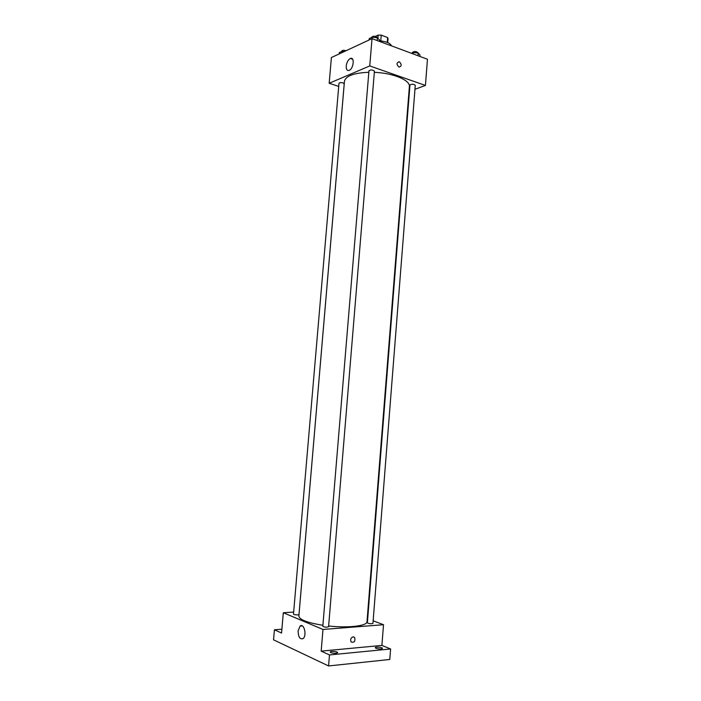 <?xml version="1.0" encoding="UTF-8"?>
<svg xmlns="http://www.w3.org/2000/svg" width="701" height="701" viewBox="0 0 701 701"><rect width="100%" height="100%" fill="white"/><g stroke="black" fill="none" stroke-linecap="round" stroke-linejoin="round"><path stroke-width="1.05" d="M375.491 36.347L378.172 35.103L381.239 35.138L387.627 37.547L388.021 38.809M379.364 40.527L385.716 41.876M377.909 38.283L378.172 35.103M387.232 42.384L387.627 37.547M380.792 40.614L381.239 35.138M379.337 40.851C386.269 41.438 390.317 43.103 391.473 45.863M338.723 86.398L329.172 83.279L331.398 57.543L372.021 38.634L427.461 59.243L425.428 85.434L414.957 89.299M409.454 91.332L408.99 91.498M328.638 625.993C348.362 628.192 367.271 625.932 366.991 621.734L409.375 86.609C410.453 80.273 393.208 73 374.334 72.334M368.831 72.264C353.847 72.939 345.716 75.945 344.454 81.272L298.871 616.135C299.415 619.71 307.424 622.76 322.907 625.274M329.172 83.279L369.751 65.938L425.428 85.434M374.43 71.178C372.713 69.749 370.89 69.592 368.963 70.713L322.819 626.282C324.668 627.272 326.587 627.43 328.576 626.747L374.43 71.178M415.272 85.329C413.599 84.006 411.829 83.883 409.962 84.961L367.377 622.865C369.173 623.82 371.022 623.986 372.941 623.373L415.272 85.329M343.096 82.928L344.217 83.805L298.994 614.488L297.706 614.891C295.375 614.908 293.964 614.637 293.491 614.076L338.986 83.305C339.547 82.552 340.923 82.42 343.096 82.928M369.751 65.938L372.021 38.634M346.224 65.999C346.785 62.152 348.187 59.638 350.447 58.446C354.943 56.571 353.506 69.127 349.063 70.433C347.065 70.836 346.119 69.364 346.224 65.999M399.325 61.802C401.875 64.396 401.787 66.157 399.062 67.103C396.363 64.597 396.398 62.81 399.158 61.741L399.325 61.802C401.875 64.396 401.787 66.157 399.062 67.103C396.363 64.597 396.389 62.81 399.149 61.741L399.325 61.802M293.666 612.069L283.309 612.735L322.977 629.463L383.508 624.714L373.142 620.788M367.701 618.729L367.245 618.554M281.881 629.209L274.415 629.778L273.539 639.829L328.585 665.95L389.782 659.475L390.597 648.968L381.896 645.411L383.508 624.714M274.415 629.778L281.557 633.038L283.309 612.735M328.585 665.95L329.496 654.936L390.597 648.968M322.977 629.463L321.172 651.133L329.496 654.936M298.109 630.847L300.089 626.081C304.041 622.672 307.152 635.789 303.025 638.637C299.914 639.566 298.275 636.964 298.109 630.847M321.172 651.133L381.896 645.411M353.146 636.815L354.671 637.481C355.442 641.371 354.259 642.87 351.131 641.967C350.123 639.514 350.789 637.796 353.146 636.815L354.671 637.481C355.442 641.371 354.259 642.87 351.131 641.967M375.981 648.32L375.263 647.706C375.184 646.559 382.702 647.268 382.448 648.381C381.265 649.187 379.11 649.161 375.981 648.32M330.846 652.657L330.206 652.053C330.127 650.835 337.908 651.483 337.637 652.675C336.331 653.56 334.07 653.56 330.846 652.657M339.188 53.916L339.302 52.593L342.114 51.278L344.296 51.541M342 52.61L342.114 51.278M346.066 50.717C343.849 50.086 342.403 50.209 341.746 51.077L341.711 51.462M369.103 39.992L369.217 38.608L372.292 37.171L377.418 37.784L379.425 39.826L379.294 41.341M377.191 40.553L377.418 37.784M372.161 38.686L372.292 37.171M377.191 37.758L377.208 37.53C375.508 35.97 373.686 35.821 371.749 37.065L371.723 37.433M411.364 53.258L413.275 52.461L418.217 53.048L419.969 54.95L419.846 56.413M418.006 55.73L418.217 53.048M413.161 53.924L413.275 52.461M417.814 52.996L417.84 52.68C416.175 51.252 414.414 51.129 412.547 52.33L412.512 52.777M387.723 42.586L388.047 38.66M352.629 59.217L350.447 58.446M302.315 625.914L300.089 626.081"/></g></svg>
